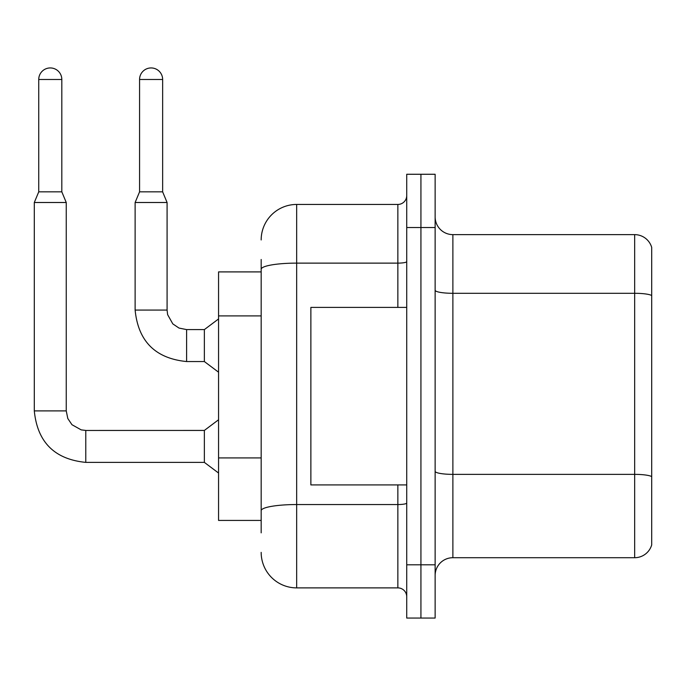 <?xml version="1.0" encoding="UTF-8"?>
<svg xmlns="http://www.w3.org/2000/svg" width="686" height="686" viewBox="0 0 686 686"><rect width="100%" height="100%" fill="white"/><g stroke="black" fill="none" stroke-linecap="round" stroke-linejoin="round"><path stroke-width="1.03" d="M261.169 271.905L218.56 271.905L218.56 520.425L261.169 520.425M651.7 486.7L651.7 544.924A17.75 17.75 0 0 1 634.661 557.709L452.88 557.709A17.75 17.75 0 0 0 435.13 575.46M420.93 564.81L420.93 618.06L435.13 618.06L435.13 564.81L420.93 564.81L420.93 618.06L406.729 618.06L406.729 564.81L420.93 564.81L420.93 227.529L420.93 564.81M406.729 564.81L406.729 174.27L420.93 174.27L420.93 227.529L420.93 174.27L435.13 174.27L435.13 564.81M651.7 247.406A17.75 17.75 0 0 0 634.661 234.629A17.75 17.75 0 0 1 651.7 247.406L651.7 544.924M651.7 295.52A17.75 3.078 180 0 0 634.661 293.299L634.661 234.629L452.88 234.629A17.75 17.75 0 0 1 435.13 216.879A17.75 17.75 0 0 0 452.88 234.629L452.88 557.709M651.7 295.769L651.7 476.839M261.169 532.851L261.169 259.48M261.169 239.954A35.501 35.501 0 0 1 296.669 204.445L296.669 587.885L397.854 587.885L397.854 484.925M296.669 204.445L397.854 204.445A8.875 8.875 0 0 0 406.729 195.57M406.729 596.76A8.875 8.875 0 0 0 397.854 587.885M296.669 587.885A35.501 35.501 0 0 1 261.169 552.376M406.729 307.405L310.869 307.405L310.869 484.925L406.729 484.925M61.817 191.848L38.742 191.848L38.742 79.482A11.542 11.542 0 0 1 50.275 67.94A11.542 11.542 0 0 1 61.817 79.482L61.817 191.848L66.25 202.499L66.25 410.897L67.803 418.52L71.97 424.711L81.205 429.882L85.776 430.431L85.776 462.381C54.546 459.294 37.387 442.136 34.3 410.897L34.3 202.499L66.25 202.499M85.776 430.456L204.359 430.431L204.359 462.381L85.776 462.381C54.546 459.294 37.387 442.136 34.3 410.897L66.25 410.897M162.642 191.848L139.567 191.848L139.567 79.482A11.542 11.542 0 0 1 151.109 67.94A11.542 11.542 0 0 1 162.642 79.482L162.642 191.848L167.084 202.499L135.125 202.499L135.125 310.072L167.05 310.072M167.084 202.499L167.084 310.072L167.624 314.642L172.803 323.878L178.986 328.054L186.609 329.597L178.986 328.054L172.803 323.878L167.624 314.642L167.084 310.072L167.624 314.642L172.803 323.878L178.986 328.054L186.609 329.597L178.986 328.054L172.803 323.878L167.624 314.642L167.084 310.072L167.624 314.642L172.803 323.878L178.986 328.054L186.609 329.597L178.986 328.054L172.803 323.878L167.624 314.642L167.084 310.072L167.624 314.642L172.803 323.878L178.986 328.054L186.609 329.597L178.986 328.054L172.803 323.878L167.624 314.642L167.084 310.072L167.624 314.642L172.803 323.878L178.986 328.054L186.609 329.597L178.986 328.054L172.803 323.878L167.624 314.642L167.084 310.072L167.624 314.642L172.803 323.878L178.986 328.054L186.609 329.597L178.986 328.054L172.803 323.878L167.624 314.642L167.084 310.072L167.624 314.642L172.803 323.878L178.986 328.054L186.609 329.597L178.986 328.054L172.803 323.878L167.624 314.642L167.084 310.072L167.624 314.642L172.803 323.878L178.986 328.054L186.609 329.597L178.986 328.054L172.803 323.878L167.624 314.642L167.084 310.072L167.624 314.642L172.803 323.878L178.986 328.054L186.609 329.597L204.359 329.597L204.359 361.548L186.609 361.548L186.609 329.632M261.169 315.912L218.56 315.912M261.169 457.922L218.56 457.922M651.7 476.59A17.75 3.078 180 0 0 634.661 474.369L634.661 293.299L452.88 293.299A17.75 3.078 0 0 1 435.13 290.221M634.661 557.709L634.661 474.369L452.88 474.369A17.75 3.078 0 0 1 435.13 471.291M435.13 227.529L406.729 227.529M406.729 503.01A8.875 1.544 0 0 1 397.854 504.544L296.669 504.544A35.501 6.165 180 0 0 261.169 510.71M261.169 269.289A35.501 6.165 180 0 1 296.669 263.124L397.854 263.124L397.854 204.445M397.854 307.405L397.854 263.124A8.875 1.544 0 0 0 406.729 261.58M38.742 79.482L61.817 79.482M139.567 79.482L162.642 79.482M135.125 310.072C138.212 341.302 155.379 358.461 186.609 361.548C155.379 358.461 138.212 341.302 135.125 310.072C138.212 341.302 155.379 358.461 186.609 361.548C155.379 358.461 138.212 341.302 135.125 310.072C138.212 341.302 155.379 358.461 186.609 361.548C155.379 358.461 138.212 341.302 135.125 310.072C138.212 341.302 155.379 358.461 186.609 361.548C155.379 358.461 138.212 341.302 135.125 310.072C138.212 341.302 155.379 358.461 186.609 361.548C155.379 358.461 138.212 341.302 135.125 310.072C138.212 341.302 155.379 358.461 186.609 361.548C155.379 358.461 138.212 341.302 135.125 310.072C138.212 341.302 155.379 358.461 186.609 361.548C155.379 358.461 138.212 341.302 135.125 310.072C138.212 341.302 155.379 358.461 186.609 361.548C155.379 358.461 138.212 341.302 135.125 310.072C138.212 341.302 155.379 358.461 186.609 361.548C155.379 358.461 138.212 341.302 135.125 310.072M34.3 410.897C37.387 442.136 54.546 459.294 85.776 462.381C54.546 459.294 37.387 442.136 34.3 410.897C37.387 442.136 54.546 459.294 85.776 462.381C54.546 459.294 37.387 442.136 34.3 410.897C37.387 442.136 54.546 459.294 85.776 462.381C54.546 459.294 37.387 442.136 34.3 410.897C37.387 442.136 54.546 459.294 85.776 462.381C54.546 459.294 37.387 442.136 34.3 410.897C37.387 442.136 54.546 459.294 85.776 462.381C54.546 459.294 37.387 442.136 34.3 410.897C37.387 442.136 54.546 459.294 85.776 462.381C54.546 459.294 37.387 442.136 34.3 410.897C37.387 442.136 54.546 459.294 85.776 462.381C54.546 459.294 37.387 442.136 34.3 410.897C37.387 442.136 54.546 459.294 85.776 462.381C54.546 459.294 37.387 442.136 34.3 410.897C37.387 442.136 54.546 459.294 85.776 462.381M204.359 462.381L218.56 473.031M204.359 430.431L218.56 419.772M38.742 191.848L34.3 202.499M204.359 361.548L218.56 372.198M167.084 310.072L167.624 314.642L172.803 323.878L178.986 328.054L186.609 329.597M204.359 329.597L218.56 318.947M139.567 191.848L135.125 202.499"/></g></svg>
